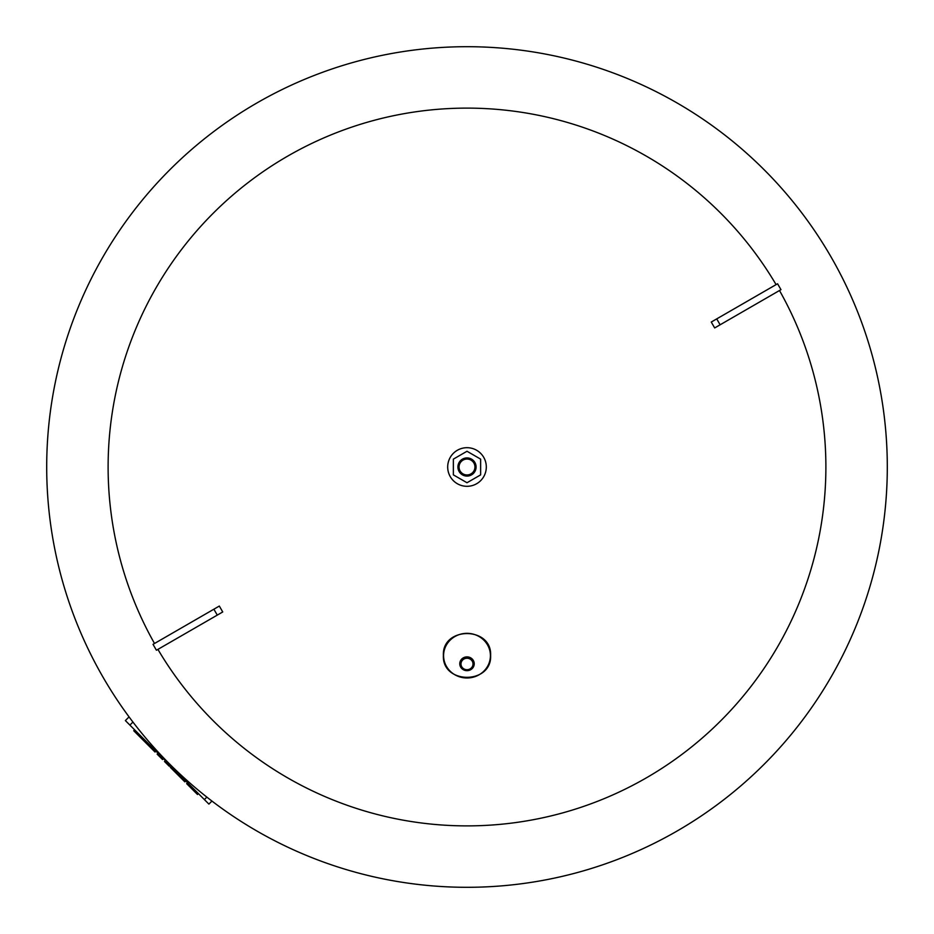 <?xml version="1.0" encoding="UTF-8"?>
<svg xmlns="http://www.w3.org/2000/svg" width="934" height="934" viewBox="0 0 934 934"><rect width="100%" height="100%" fill="white"/><g stroke="black" fill="none" stroke-linecap="round" stroke-linejoin="round"><path stroke-width="1.4" d="M677.15 830.991A420.3 420.3 0 0 0 887.3 467A420.3 420.3 0 0 0 256.85 103.009A420.3 420.3 0 0 1 830.991 256.85A420.3 420.3 0 0 1 677.15 830.991A420.3 420.3 0 0 1 103.009 677.15A420.3 420.3 0 0 1 256.85 103.009A420.3 420.3 0 0 1 830.991 256.85M154.507 643.479A358.878 358.878 0 0 1 287.555 156.2A358.878 358.878 0 0 1 776.084 284.613M779.493 290.521A358.878 358.878 0 0 1 646.445 777.8A358.878 358.878 0 0 1 157.916 649.387M716.717 318.891L777.578 283.761L780.976 289.657L714.673 327.939A665.673 177.717 -120 0 0 711.264 322.043L716.717 318.891L720.126 324.787M217.283 615.109L156.422 650.239L153.024 644.343L219.327 606.061A665.673 177.717 60 0 0 222.736 611.957L217.283 615.109L213.874 609.213M140.964 736.155L140.053 737.066L133.737 730.738L134.636 729.828M139.084 734.287L138.185 735.186M163.45 758.653L162.551 759.552L163.45 758.653L162.551 759.552L157.145 754.158L158.033 753.224M165.388 760.58L164.489 761.49L169.276 766.277L170.175 765.378M198.405 793.608L197.506 794.507L193.887 790.888L194.797 789.989M187.559 782.762L186.66 783.661L193.887 790.888M191.178 786.37L190.279 787.28M185.761 780.952L184.85 781.851L170.35 767.363L171.261 766.452M155.92 751.123L155.021 752.022L140.52 737.521L141.419 736.622M129.429 717.405L128.997 716.962L125.378 720.581L208.901 804.104L211.936 801.057M447.69 467A19.31 19.31 0 0 1 467 447.69A19.31 19.31 0 0 1 486.31 467A19.31 19.31 0 0 1 467 486.31A19.31 19.31 0 0 1 447.69 467M457.917 467A9.083 9.083 0 0 1 467 457.917A9.083 9.083 0 0 1 476.083 467A9.083 9.083 0 0 1 467 476.083A9.083 9.083 0 0 1 457.917 467M459.049 467A7.951 7.951 0 0 1 467 459.049A7.951 7.951 0 0 1 474.951 467A7.951 7.951 0 0 1 467 474.951A7.951 7.951 0 0 1 459.049 467M453.364 459.131L467 451.262L480.636 459.131L480.636 474.869L467 482.738L453.364 474.869L453.364 459.131M103.009 677.15A420.3 420.3 0 0 1 256.85 103.009M443.58 655.656A23.42 22.334 0 0 1 467 633.334A23.42 22.334 0 0 1 490.42 655.656A23.42 22.334 0 0 1 467 677.991A23.42 22.334 0 0 1 443.58 655.656M459.773 663.77A7.227 6.9 0 0 1 467 656.882A7.227 6.9 0 0 1 474.227 663.77A7.227 6.9 0 0 1 467 670.67A7.227 6.9 0 0 1 459.773 663.77M460.987 663.981A6.013 5.732 0 0 1 467 658.248A6.013 5.732 0 0 1 473.013 663.981A6.013 5.732 0 0 1 467 669.713A6.013 5.732 0 0 1 460.987 663.981M158.056 753.248L157.145 754.158M132.943 722.064L129.896 725.099M206.858 797.111L204.383 799.586M490.619 655.446C492.043 626.282 441.957 626.282 443.381 655.446C441.957 684.599 492.043 684.599 490.619 655.446"/></g></svg>
